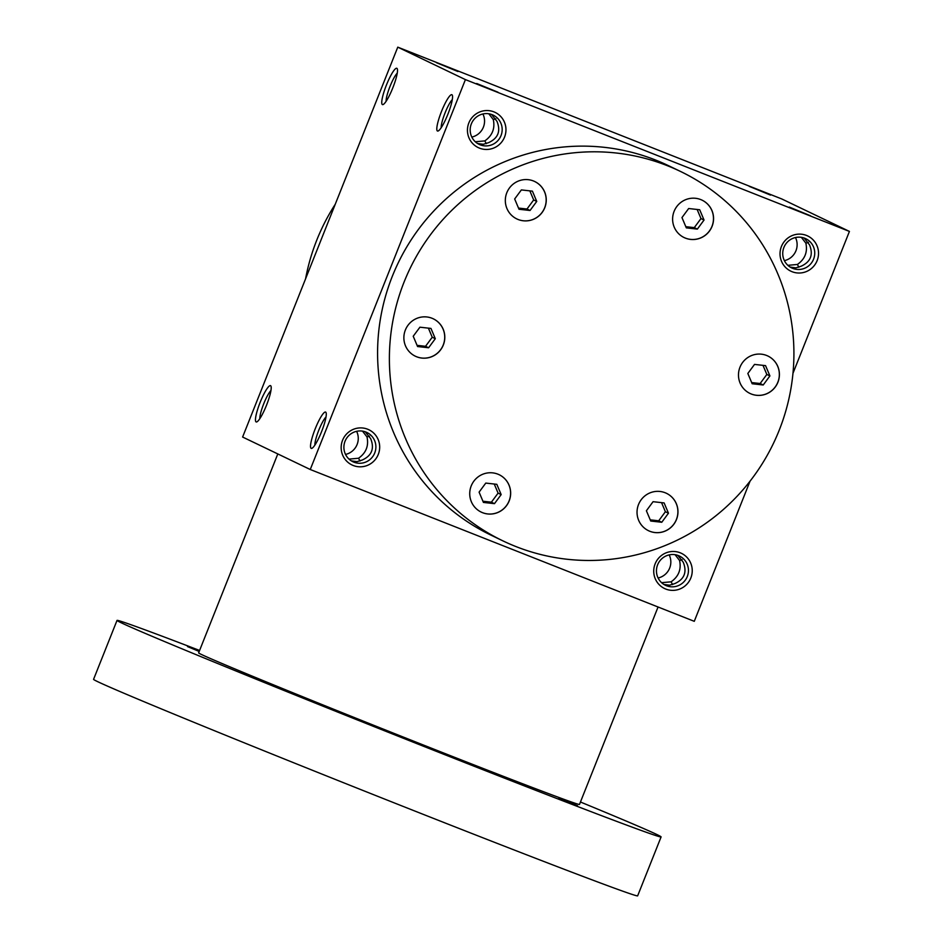 <?xml version="1.0" encoding="UTF-8"?>
<svg xmlns="http://www.w3.org/2000/svg" width="943" height="943" viewBox="0 0 943 943"><rect width="100%" height="100%" fill="white"/><g stroke="black" fill="none" stroke-linecap="round" stroke-linejoin="round"><path stroke-width="1.41" d="M754.518 364.411L765.563 365.636L769.912 375.927L763.217 384.992L752.172 383.754L747.834 373.475L754.518 364.411M751.677 382.575L760.141 383.518L766.836 374.454L762.993 365.354M766.836 374.454L769.912 375.927M335.26 204.242A204.949 201.649 115.6 0 0 305.579 278.798M477.606 477.276A20.734 20.404 115.6 0 0 481.225 512.108A20.734 20.404 115.6 0 0 508.595 502.23A20.734 20.404 115.6 0 0 477.606 477.276M637.232 515.149A20.734 20.404 115.6 0 0 675.895 520.842A20.734 20.404 115.6 0 0 645.472 495.44A20.734 20.404 115.6 0 0 637.232 515.149M751.276 394.009A20.734 20.404 115.6 0 0 777.645 382.905A20.734 20.404 115.6 0 0 767.92 356.041A20.734 20.404 115.6 0 0 740.55 365.908A20.734 20.404 115.6 0 0 751.276 394.009M705.694 234.984A20.734 20.404 115.6 0 0 702.063 200.152A20.734 20.404 115.6 0 0 674.693 210.018A20.734 20.404 115.6 0 0 705.694 234.984M546.056 197.099A20.734 20.404 115.6 0 0 507.393 191.405A20.734 20.404 115.6 0 0 537.816 216.807A20.734 20.404 115.6 0 0 546.056 197.099M432.012 318.251A20.734 20.404 115.6 0 0 405.643 329.343A20.734 20.404 115.6 0 0 415.368 356.218A20.734 20.404 115.6 0 0 442.738 346.34A20.734 20.404 115.6 0 0 432.012 318.251M667.42 165.72A204.949 201.649 115.6 0 0 406.869 275.391A204.949 201.649 115.6 0 0 502.973 540.905A204.949 201.649 115.6 0 0 773.449 443.375A204.949 201.649 115.6 0 0 680.316 171.355A204.949 201.649 115.6 0 0 667.42 165.72M502.973 540.905L491.173 535.235A204.949 201.649 -64.4 0 1 395.07 269.722A204.949 201.649 -64.4 0 1 655.621 160.051A204.949 201.649 -64.4 0 1 668.516 165.685L680.316 171.355M750.05 481.154L694.272 621.319L310.259 469.508L242.61 437.045L397.769 47.15L781.782 198.961L849.431 231.424L465.418 79.613L397.769 47.15M436.633 62.78L457.921 71.515L436.633 62.78M497.998 92.225L476.71 83.503L497.998 92.225M749.202 186.349L770.49 195.083L749.202 186.349M810.556 215.794L789.279 207.071L810.556 215.794M382.41 104.579A19.52 3.477 -68.4 0 0 383.153 104.52A19.52 3.477 -68.4 0 0 392.866 87.723A19.52 3.477 -68.4 0 0 397.274 68.815A19.52 3.477 -68.4 0 0 387.101 83.397A19.52 3.477 -68.4 0 0 382.41 104.579M451.909 94.724A19.52 3.477 111.6 0 1 452.334 95.243A19.52 3.477 111.6 0 1 447.925 114.138A19.52 3.477 111.6 0 1 438.224 130.947A19.52 3.477 111.6 0 1 440.852 113.125A19.52 3.477 111.6 0 1 451.909 94.724M256.119 421.922A19.52 3.477 -68.4 0 0 256.873 421.875A19.52 3.477 -68.4 0 0 266.574 405.066A19.52 3.477 -68.4 0 0 270.983 386.17A19.52 3.477 -68.4 0 0 260.81 400.751A19.52 3.477 -68.4 0 0 256.119 421.922M325.618 412.079A19.52 3.477 111.6 0 1 326.042 412.598A19.52 3.477 111.6 0 1 321.646 431.493A19.52 3.477 111.6 0 1 311.933 448.302A19.52 3.477 111.6 0 1 314.573 430.479A19.52 3.477 111.6 0 1 325.618 412.079M310.259 469.508L465.418 79.613M665.77 589.057A19.52 19.202 -64.4 0 1 661.126 555.745A19.52 19.202 -64.4 0 1 692.056 567.969A19.52 19.202 -64.4 0 1 665.77 589.057M792.061 271.702A19.52 19.202 -64.4 0 1 787.417 238.39A19.52 19.202 -64.4 0 1 818.347 250.626A19.52 19.202 -64.4 0 1 792.061 271.702M353.201 465.488A19.52 19.202 -64.4 0 1 348.556 432.177A19.52 19.202 -64.4 0 1 379.499 444.401A19.52 19.202 -64.4 0 1 353.201 465.488M479.492 148.145A19.52 19.202 -64.4 0 1 474.848 114.822A19.52 19.202 -64.4 0 1 505.778 127.057A19.52 19.202 -64.4 0 1 479.492 148.145M792.969 373.31L849.431 231.424M677.828 555.368L683.274 562.287C687.188 572.142 684.359 579.238 674.799 583.599L669.542 585.214L663.907 584.448M661.585 582.68L671.098 581.819L672.583 584.589M671.098 581.819C678.642 576.503 681.471 569.395 679.573 560.507L682.107 559.694M349.016 459.111L358.529 458.251C366.073 452.935 368.902 445.827 367.004 436.939L369.538 436.126M360.014 461.021L358.529 458.251M365.259 431.8L370.705 438.719C374.619 448.573 371.79 455.669 362.23 460.031L356.973 461.646L351.338 460.879M475.307 141.756L484.82 140.896C492.364 135.58 495.193 128.472 493.295 119.596L495.829 118.771M486.305 143.678L484.82 140.896M491.551 114.457L496.996 121.364C500.91 131.218 498.081 138.315 488.521 142.676L483.264 144.291L477.629 143.525M801.361 237.33L805.864 243.164L808.399 242.339M790.199 267.093L795.833 267.859L801.078 266.244C810.65 261.883 813.467 254.787 809.565 244.932L804.12 238.025M397.239 73.189A16.22 2.888 -68.4 0 0 389.954 86.567A16.22 2.888 -68.4 0 0 386.123 101.314M441.183 127.729A16.22 2.888 111.6 0 1 445.025 112.995A16.22 2.888 111.6 0 1 452.298 99.616M270.947 390.543A16.22 2.888 -68.4 0 0 263.675 403.922A16.22 2.888 -68.4 0 0 259.832 418.657M314.891 445.084A16.22 2.888 111.6 0 1 318.734 430.35A16.22 2.888 111.6 0 1 326.007 416.959M362.501 431.116L367.004 436.939M356.619 431.316A16.22 15.96 -64.4 0 1 345.527 454.432M353.884 462.164A16.22 15.96 -64.4 0 1 345.503 440.204A16.22 15.96 -64.4 0 1 366.898 432.483A16.22 15.96 -64.4 0 1 374.512 453.489A16.22 15.96 -64.4 0 1 353.884 462.164M482.91 113.962A16.22 15.96 -64.4 0 1 471.818 137.077M488.792 113.761L493.295 119.596M480.176 144.821A16.22 15.96 -64.4 0 1 471.795 122.849A16.22 15.96 -64.4 0 1 493.189 115.129A16.22 15.96 -64.4 0 1 500.792 136.134A16.22 15.96 -64.4 0 1 480.176 144.821M787.865 265.325L797.389 264.464L798.874 267.234M797.389 264.464C804.933 259.148 807.762 252.04 805.864 243.164M792.745 268.39A16.22 15.96 -64.4 0 1 784.352 246.418A16.22 15.96 -64.4 0 1 805.758 238.697A16.22 15.96 -64.4 0 1 813.361 259.702A16.22 15.96 -64.4 0 1 792.745 268.39M666.453 585.733A16.22 15.96 -64.4 0 1 658.073 563.761A16.22 15.96 -64.4 0 1 679.467 556.052A16.22 15.96 -64.4 0 1 687.07 577.057A16.22 15.96 -64.4 0 1 666.453 585.733M795.479 237.53A16.22 15.96 -64.4 0 1 784.387 260.645M669.188 554.885A16.22 15.96 -64.4 0 1 658.096 578M417.572 346.541L413.223 336.25L419.918 327.197L430.963 328.423L435.301 338.702L428.605 347.767L417.572 346.541M417.065 345.35L425.541 346.293L428.605 347.767M425.541 346.293L432.236 337.24L435.301 338.702M432.236 337.24L428.393 328.14M514.666 198.973L521.361 189.92L532.406 191.146L536.744 201.425L530.049 210.489L519.015 209.263L514.666 198.973M518.509 208.073L526.984 209.016L530.049 210.489M526.984 209.016L533.679 199.951L536.744 201.425M533.679 199.951L529.836 190.863M688.661 208.521L699.706 209.759L704.044 220.037L697.36 229.102L686.315 227.864L681.966 217.585L688.661 208.521M685.82 226.685L694.284 227.628L697.36 229.102M694.284 227.628L700.979 218.564L704.044 220.037M700.979 218.564L697.136 209.464M516.776 218.917A20.734 20.404 115.6 0 0 545.973 197.063A20.734 20.404 115.6 0 0 534.716 181.528M684.076 237.53A20.734 20.404 115.6 0 0 705.612 234.937A20.734 20.404 115.6 0 0 702.016 200.128M415.333 356.195A20.734 20.404 115.6 0 0 442.656 346.305A20.734 20.404 115.6 0 0 433.273 318.805M482.934 501.24L491.397 502.183L498.093 493.118L494.25 484.03M483.429 502.43L479.091 492.14L485.775 483.087L496.82 484.313L501.169 494.592L494.474 503.656L483.429 502.43M498.093 493.118L501.169 494.592M491.397 502.183L494.474 503.656M650.234 519.852L658.709 520.795L665.393 511.731L661.55 502.631M661.774 522.269L650.729 521.031L646.391 510.752L653.075 501.688L664.12 502.925L668.469 513.204L661.774 522.269L658.709 520.795M665.393 511.731L668.469 513.204M760.141 383.518L763.217 384.992M648.489 530.697A20.734 20.404 115.6 0 0 675.825 520.807A20.734 20.404 115.6 0 0 666.442 493.295M481.189 512.084A20.734 20.404 115.6 0 0 508.525 502.195A20.734 20.404 115.6 0 0 499.142 474.694M749.933 393.42A20.734 20.404 115.6 0 0 777.562 382.893A20.734 20.404 115.6 0 0 767.885 356.018M675.07 554.684L679.573 560.507M658.061 606.997L579.485 804.438A204.949 2.558 -158.3 0 1 422.099 744.51A204.949 2.558 -158.3 0 1 198.631 652.874L277.808 453.925M580.452 802.01A292.79 3.654 -158.3 0 1 661.102 836.913A292.79 3.654 -158.3 0 1 436.255 751.312A292.79 3.654 -158.3 0 1 117.026 620.4A292.79 3.654 -158.3 0 1 199.598 650.458M577.493 805.735L558.869 798.096L577.493 805.735M261.753 680.917L243.129 673.278L261.753 680.917M199.197 651.46L187.516 646.58L199.35 651.071M661.102 836.913L637.645 895.85A292.79 3.654 -158.3 0 1 412.81 810.237A292.79 3.654 -158.3 0 1 93.569 679.337L117.026 620.4"/></g></svg>
